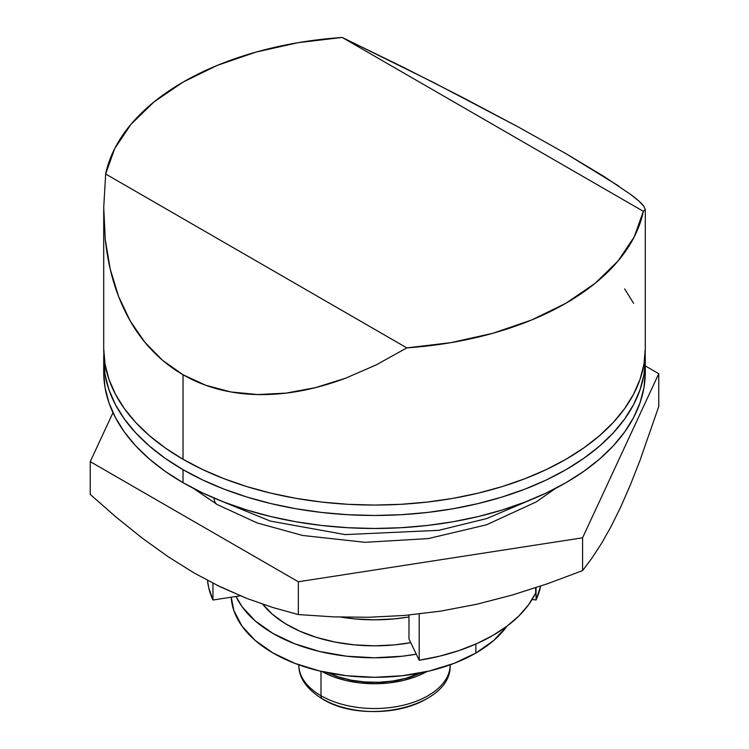 <?xml version="1.0" encoding="UTF-8"?>
<svg xmlns="http://www.w3.org/2000/svg" width="749" height="749" viewBox="0 0 749 749"><rect width="100%" height="100%" fill="white"/><g stroke="black" fill="none" stroke-linecap="round" stroke-linejoin="round"><path stroke-width="1.12" d="M645.282 348.734L645.282 209.402L643.344 211.33L634.272 236.787L618.028 261.017L595.043 283.365L565.972 303.214L531.603 320.001L492.898 333.268L450.917 342.649L406.819 347.882L105.656 174.002L406.819 347.882L376.27 364.866L345.682 378.17L315.479 387.626L286.015 393.122L257.693 394.564L230.861 391.952L205.872 385.314L183.028 374.743L183.028 459.277A270.782 156.335 0 0 0 478.124 493.16A270.782 156.335 0 0 0 645.282 348.734L643.981 364.051L640.077 379.228L633.617 394.114L624.666 408.561L613.309 422.427L599.649 435.581L583.817 447.911L565.972 459.277L546.283 469.576L524.937 478.714L502.148 486.607L478.124 493.16L453.108 498.338L427.323 502.064L401.043 504.311L374.5 505.069L347.957 504.311L321.677 502.064L295.892 498.338L270.876 493.16L246.852 486.607L224.063 478.714L202.717 469.576L183.028 459.277L183.028 374.743C168.591 366.401 155.895 355.606 144.96 342.359C134.202 329.335 125.411 314.028 118.585 296.445C111.994 279.508 107.556 260.483 105.253 239.362L103.727 207.52L105.656 174.002A270.782 156.335 180 0 1 342.181 37.45L403.318 67.279L462.985 97.613L518.139 126.899L565.972 153.648L604.04 176.502L630.415 194.281C637.006 199.178 641.444 203.11 643.747 206.087L645.273 209.551L643.344 211.33A270.782 156.335 180 0 1 406.819 347.882L376.27 364.866L345.682 378.17C324.813 385.922 304.927 390.903 286.015 393.122C266.391 395.425 248.013 395.041 230.861 391.952C213.409 388.815 197.464 383.076 183.028 374.743L162.636 360.363L144.96 342.359L130.204 320.965L118.585 296.445L110.234 269.134L105.253 239.362L103.727 207.52M103.718 348.734A270.782 156.335 0 0 0 183.028 459.277L165.183 447.911L149.351 435.581L135.691 422.427L124.334 408.561L115.383 394.114L108.923 379.228L105.019 364.051L103.718 348.734L103.718 209.402M105.656 174.002L114.728 148.545L130.972 124.315L153.957 101.967L183.028 82.118L217.397 65.332L256.102 52.065L298.083 42.684L342.181 37.45L643.344 211.33L342.181 37.45L433.521 82.484L518.139 126.899L565.972 153.648L618.796 186.089M630.415 194.281L638.766 200.975L643.747 206.087L645.273 209.551M633.617 303.354L624.666 288.908M535.666 593.03L535.666 587.768L535.666 593.03L528.597 604.761L518.973 615.865L506.961 626.173L492.758 635.498L476.598 643.7L458.753 650.638L439.513 656.19L419.197 660.272A167.242 96.555 0 0 0 535.666 593.03M419.197 614.011L419.197 660.272L408.982 639L408.982 615.06L408.982 639L419.197 660.272L419.197 614.011M103.952 365.643A270.782 156.335 0 0 0 103.718 372.141L105.019 387.467L108.923 402.644L115.383 417.521L124.334 431.967L135.691 445.833L149.351 458.997L165.183 471.318L183.028 482.684A270.782 156.335 0 0 0 478.124 516.576A270.782 156.335 0 0 0 645.282 372.141L645.282 359.136A270.782 156.335 180 0 1 478.124 503.571A270.782 156.335 180 0 1 183.028 469.679L183.028 482.684L202.717 492.992L224.063 502.13L246.852 510.013L270.876 516.576L295.892 521.744L321.677 525.47L347.957 527.717L374.5 528.476L401.043 527.717L427.323 525.47L453.108 521.744L478.124 516.576L502.148 510.013L524.937 502.13L546.283 492.992L565.972 482.684L583.817 471.318L599.649 458.997L613.309 445.833L624.666 431.967L633.617 417.521L640.077 402.644L643.981 387.467L645.282 372.141M645.132 353.931A270.782 156.335 180 0 1 645.282 359.136L645.132 353.931M103.718 359.136L103.718 372.141A270.782 156.335 0 0 0 183.028 482.684L183.028 469.679A270.782 156.335 180 0 1 103.718 359.136A270.782 156.335 180 0 1 103.868 353.931L105.019 374.463L108.923 389.639L115.383 404.516L124.334 418.963L135.691 432.828L149.351 445.992L165.183 458.313L183.028 469.679L202.717 479.987L224.063 489.125L246.852 497.008L270.876 503.571L295.892 508.74L321.677 512.466L347.957 514.713L374.5 515.471L401.043 514.713L427.323 512.466L453.108 508.74L478.124 503.571L502.148 497.008L524.937 489.125L546.283 479.987L565.972 469.679L583.817 458.313L599.649 445.992L613.309 432.828L624.666 418.963L633.617 404.516L640.077 389.639L643.981 374.463L645.282 359.136M194.291 573.088L168.001 556.638L194.291 573.088L220.768 587.076L247.095 598.517L272.917 607.542L298.336 614.564L298.336 581.767L298.336 614.564L333.342 616.858L368.714 617.27L404.497 615.453L440.73 611.128L476.767 604.246L512.382 595.015L547.641 583.696L582.582 570.598L582.582 537.801L582.582 570.598L591.963 558.089L601.447 543.549L611.034 526.613L620.743 506.97L630.396 484.865L639.936 460.579L658.755 406.482L658.755 373.685L658.755 406.482L639.936 460.579L630.396 484.865L620.743 506.97L611.034 526.613L601.447 543.549L591.963 558.089L582.582 570.598L547.641 583.696L512.382 595.015L476.767 604.246L440.73 611.128L404.497 615.453L368.714 617.27L333.342 616.858L298.336 614.564L272.917 607.542L247.095 598.517L217.369 585.428M112.977 412.662L90.245 461.637L90.245 494.434L90.245 461.637L298.336 581.767L582.582 537.801L658.755 373.685L645.282 365.905L658.755 373.685L582.582 537.801L298.336 581.767L90.245 461.637L112.977 412.662M168.001 556.638L141.87 537.838L115.889 516.941L90.245 494.434L115.889 516.941L141.87 537.838L168.001 556.638M212.95 600.015L208.681 587.628L207.51 580.391A167.242 96.555 0 0 0 212.95 600.015L212.95 583.218L212.95 600.015L240.289 595.792L212.95 600.015M540.647 586.102L536.05 600.015L532.174 599.415L536.05 600.015A167.242 96.555 -0 0 0 540.647 586.102M410.742 642.67L394.48 644.889L374.5 645.835L354.52 644.889L335.075 642.08L316.687 637.474L299.834 631.201L284.985 623.43L272.524 614.367L262.777 604.237A122.649 70.809 0 0 0 410.742 642.67M408.982 616.97L394.48 618.88L374.5 619.826L354.52 618.88L340.889 617.11A122.649 70.809 180 0 0 408.982 616.97M536.05 587.637L536.05 600.015L536.05 587.637M475.868 653.053A143.359 82.765 0 0 0 506.97 626.164L493.694 640.517L475.868 653.053L475.868 644.028L475.868 653.053L454.147 663.352L429.355 671.001L402.466 675.71L374.5 677.302L346.534 675.71L319.645 671.001L294.853 663.352L273.132 653.053L255.306 640.517L242.058 626.211L233.903 610.678L231.216 597.187A143.359 82.765 0 0 0 321.77 671.497A143.359 82.765 0 0 0 475.868 653.053M236.029 596.447L242.058 606.699L255.306 621.005L273.132 633.551L294.853 643.84L319.645 651.49L346.534 656.199L374.5 657.791L402.466 656.199L416.275 654.195A143.359 82.765 180 0 1 236.029 596.447M217.238 504.573A15.926 9.194 -60 0 1 214.017 498.057A15.926 9.194 120 0 0 217.238 504.573M529.918 500.163L486.766 518.542L438.942 530.311L345.13 534.599L270.314 521.079L219.083 500.163L270.314 521.079L345.13 534.599L438.942 530.311L486.766 518.542L529.918 500.163M449.475 670.711A75.658 43.685 180 0 1 398.683 706.232A75.658 43.685 180 0 1 321.003 695.727A7.172 4.138 120 0 0 322.473 699.004A7.172 4.138 -60 0 1 321.003 695.727A75.658 43.685 0 0 0 403.458 705.193A75.658 43.685 0 0 0 450.158 664.84C452.424 706.419 365.755 726.184 322.482 699.004C306.481 688.958 298.608 677.573 298.842 664.84A75.658 43.685 0 0 0 321.003 695.727L321.003 671.319L321.003 695.727M323.184 699.276A72.578 41.897 0 0 0 425.816 699.276A72.578 41.897 180 0 1 323.184 699.276A7.172 4.138 -60 0 1 322.473 699.004M426.874 671.581A75.658 43.685 180 0 1 322.126 671.581L332.462 676.375L345.542 680.41L359.735 682.891L374.5 683.734L389.265 682.891L403.458 680.41L416.538 676.375L426.874 671.581M328.296 672.883L338.389 676.862L351.178 680.158L364.819 681.983L378.816 682.283L392.654 681.038L405.827 678.294L420.713 672.883A73.271 42.3 0 0 1 328.296 672.883M555.683 488.32L536.256 501.905L486.438 524.824L428.194 538.597L365.006 542.313L302.559 535.46L257.104 522.914L217.304 504.611L193.317 488.32"/></g></svg>
